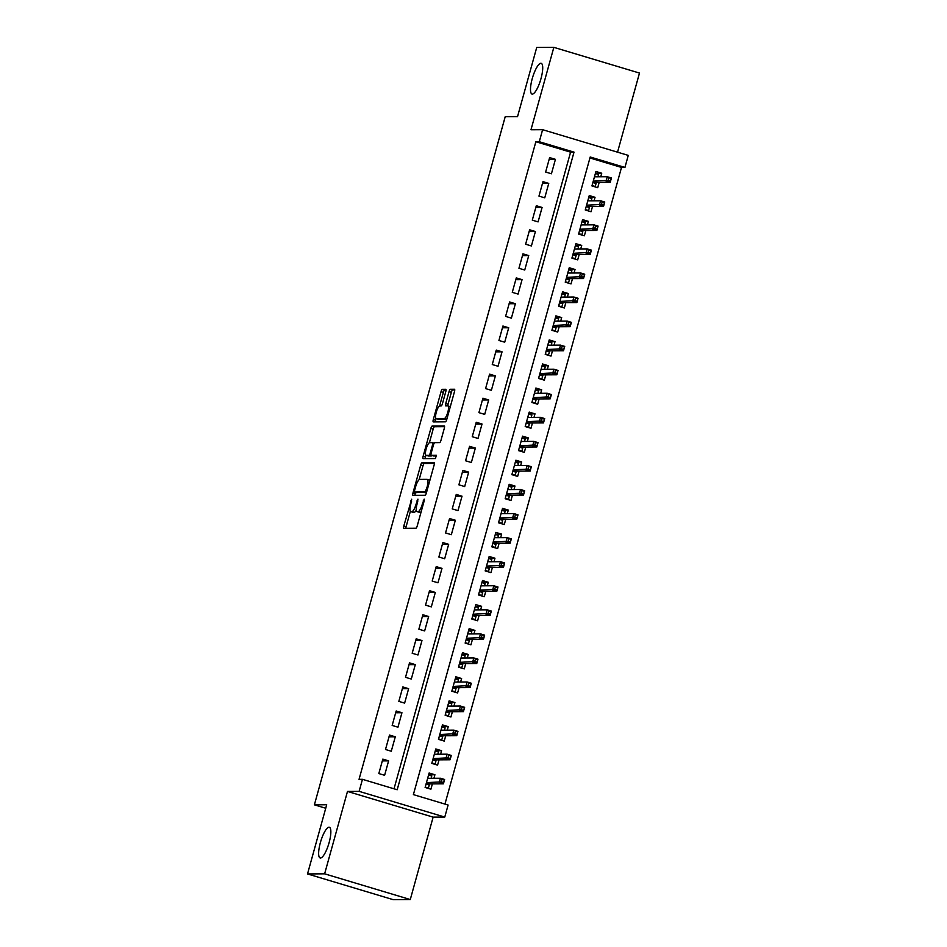 <?xml version="1.0" encoding="UTF-8"?>
<svg xmlns="http://www.w3.org/2000/svg" width="947" height="947" viewBox="0 0 947 947"><rect width="100%" height="100%" fill="white"/><g stroke="black" fill="none" stroke-linecap="round" stroke-linejoin="round"><path stroke-width="1.42" d="M411.696 499.187L403.813 525.94A2.462 0.639 -73.3 0 0 403.777 528.296A2.462 0.639 -73.3 0 0 403.824 528.296L415.922 528.225A2.462 0.639 -73.3 0 0 417.248 525.857L424.209 500.762L424.197 499.116L422.362 504.017A7.872 2.06 -73.3 0 1 418.124 511.593L417.118 511.593A7.872 2.06 -73.3 0 1 416.952 511.569A7.872 2.06 -73.3 0 1 417.059 504.053L417.947 499.152L416.124 504.053A7.872 2.06 -73.3 0 1 411.874 511.629L410.868 511.64A7.872 2.06 -73.3 0 1 410.702 511.617A7.872 2.06 -73.3 0 1 410.809 504.088L411.696 499.187M532.332 94.084A16.028 4.202 -73.3 0 0 540.808 79.276A16.028 4.202 -73.3 0 0 541.211 63.331A16.028 4.202 -73.3 0 0 540.879 63.283A16.028 4.202 -73.3 0 0 532.403 78.092A16.028 4.202 -73.3 0 0 532.001 94.037A16.028 4.202 -73.3 0 0 532.332 94.084M320.477 858.006A16.028 4.202 -73.3 0 0 328.952 843.197A16.028 4.202 -73.3 0 0 329.355 827.264A16.028 4.202 -73.3 0 0 329.023 827.216A16.028 4.202 -73.3 0 0 320.548 842.013A16.028 4.202 -73.3 0 0 320.145 857.958A16.028 4.202 -73.3 0 0 320.477 858.006M445.777 391.644A2.462 0.639 -73.3 0 0 445.812 389.3A2.462 0.639 -73.3 0 0 445.765 389.288L442.367 389.312A2.462 0.639 -73.3 0 0 441.042 391.679L433.312 419.545A2.462 0.639 -73.3 0 0 433.276 421.9A2.462 0.639 -73.3 0 0 433.335 421.9L445.433 421.829A2.462 0.639 -73.3 0 0 446.759 419.462L454.489 391.596A2.462 0.639 -73.3 0 0 454.524 389.241A2.462 0.639 -73.3 0 0 454.465 389.241L450.37 389.264A2.462 0.639 -73.3 0 0 449.044 391.632L445.729 403.552A2.462 0.639 -73.3 0 0 445.694 405.908A2.462 0.639 -73.3 0 0 445.753 405.908L447.789 405.896A6.582 1.728 -73.3 0 1 447.919 405.92A6.582 1.728 -73.3 0 1 447.753 412.466A6.582 1.728 -73.3 0 1 444.285 418.538L436.318 418.586A6.582 1.728 -73.3 0 1 436.176 418.562A6.582 1.728 -73.3 0 1 436.342 412.028A6.582 1.728 -73.3 0 1 439.822 405.955L441.148 405.943A2.462 0.639 -73.3 0 0 442.474 403.576L445.777 391.644M539.281 141.719L542.619 129.692L628.263 155.391L624.937 167.43L590.206 157.001L413.389 794.616L448.109 805.033L444.77 817.072L359.126 791.361L362.464 779.322L397.184 789.751L574.012 152.136L539.281 141.719L535.86 141.742L359.043 779.345L362.464 779.322M307.515 873.939L324.632 873.832L410.276 899.543L393.159 899.65L307.515 873.939L326.703 804.772L314.38 804.843L505.213 116.706L517.536 116.635L536.724 47.457L553.841 47.35L530.983 129.763L542.619 129.692M410.276 899.543L433.134 817.143L347.49 791.432L324.632 873.832M347.49 791.432L359.126 791.361M422.007 462.763A2.462 0.639 -73.3 0 0 420.681 465.131L412.951 492.996A2.462 0.639 -73.3 0 0 412.916 495.352A2.462 0.639 -73.3 0 0 412.963 495.352L425.061 495.281A2.462 0.639 -73.3 0 0 426.387 492.913L434.117 465.048A2.462 0.639 -73.3 0 0 434.152 462.692A2.462 0.639 -73.3 0 0 434.093 462.692L422.007 462.763L424.315 463.462A2.462 0.639 -73.3 0 0 422.989 465.817L419.142 479.679M423.131 456.276L430.861 428.399A2.462 0.639 -73.3 0 1 432.187 426.032L444.285 425.961A2.462 0.639 -73.3 0 1 444.332 425.972A2.462 0.639 -73.3 0 1 444.297 428.316L440.994 440.248A2.462 0.639 -73.3 0 1 439.668 442.616L434.756 442.64A2.462 0.639 -73.3 0 0 433.43 445.007L431.24 452.926A2.462 0.639 -73.3 0 0 431.205 455.27A2.462 0.639 -73.3 0 0 431.252 455.282L436.366 455.247L435.442 458.549L423.143 458.632A2.462 0.639 -73.3 0 1 423.096 458.62A2.462 0.639 -73.3 0 1 423.131 456.276L425.452 456.963L425.925 455.247M617.539 152.171L639.485 73.061L553.841 47.35M600.741 176.758L601.724 173.242L595.45 173.277M601.724 173.242L595.935 171.502L591.934 185.932L597.723 187.672L599.191 182.369M594.077 200.823L595.047 197.296L588.774 197.331M595.047 197.296L589.259 195.555L585.258 209.997L591.046 211.737L592.514 206.434M587.4 224.889L588.383 221.361L582.097 221.397M588.383 221.361L582.594 219.621L578.593 234.063L584.37 235.791L585.85 230.488M580.724 248.943L581.707 245.415L575.421 245.462M581.707 245.415L575.918 243.687L571.917 258.117L577.706 259.857L579.173 254.554M574.06 273.008L575.03 269.481L568.756 269.516M575.03 269.481L569.242 267.741L565.241 282.182L571.029 283.911L572.497 278.619M567.383 297.062L568.366 293.534L562.08 293.582M568.366 293.534L562.577 291.806L558.576 306.236L564.353 307.976L565.832 302.673M560.707 321.128L561.689 317.6L555.404 317.636M561.689 317.6L555.901 315.86L551.9 330.302L557.688 332.042L559.156 326.739M554.042 345.193L555.013 341.666L548.739 341.701M555.013 341.666L549.224 339.926L545.223 354.356L551.012 356.096L552.48 350.792M547.366 369.247L548.349 365.72L542.063 365.755M548.349 365.72L542.56 363.991L538.547 378.421L544.336 380.161L545.815 374.858M540.69 393.313L541.672 389.785L535.386 389.821M541.672 389.785L535.884 388.045L531.883 402.487L537.671 404.215L539.139 398.924M534.025 417.367L534.996 413.839L528.722 413.886M534.996 413.839L529.207 412.111L525.206 426.541L530.995 428.281L532.463 422.978M527.349 441.432L528.319 437.905L522.046 437.94M528.319 437.905L522.543 436.165L518.53 450.606L524.318 452.346L525.786 447.043M520.672 465.486L521.655 461.97L515.369 462.006M521.655 461.97L515.866 460.23L511.865 474.66L517.654 476.4L519.122 471.097M513.996 489.552L514.979 486.024L508.705 486.06M514.979 486.024L509.19 484.284L505.189 498.726L510.978 500.466L512.445 495.163M507.332 513.617L508.302 510.09L502.028 510.125M508.302 510.09L502.526 508.35L498.513 522.791L504.301 524.52L505.769 519.216M500.655 537.671L501.638 534.144L495.352 534.191M501.638 534.144L495.849 532.415L491.848 546.845L497.637 548.585L499.105 543.282M493.979 561.737L494.961 558.209L488.688 558.245M494.961 558.209L489.173 556.469L485.172 570.911L490.96 572.639L492.428 567.348M487.314 585.791L488.285 582.275L482.011 582.31M488.285 582.275L482.497 580.535L478.495 594.965L484.284 596.705L485.752 591.402M480.638 609.856L481.621 606.329L475.335 606.364M481.621 606.329L475.832 604.588L471.831 619.03L477.608 620.77L479.087 615.467M473.962 633.922L474.944 630.394L468.67 630.43M474.944 630.394L469.156 628.654L465.155 643.096L470.943 644.824L472.411 639.521M467.297 657.976L468.268 654.448L461.994 654.495M468.268 654.448L462.479 652.72L458.478 667.15L464.267 668.89L465.735 663.587M460.621 682.041L461.603 678.514L455.318 678.549M461.603 678.514L455.815 676.774L451.814 691.215L457.59 692.944L459.07 687.652M453.944 706.095L454.927 702.567L448.641 702.615M454.927 702.567L449.138 700.839L445.137 715.269L450.926 717.009L452.394 711.706M447.28 730.161L448.251 726.633L441.977 726.669M448.251 726.633L442.462 724.893L438.461 739.335L444.25 741.075L445.717 735.772M440.604 754.214L441.586 750.699L435.3 750.734M441.586 750.699L435.798 748.959L431.785 763.389L437.573 765.129L439.053 759.825M382.825 759.127L378.824 773.557L384.612 775.297L388.613 760.855L382.825 759.127M389.501 735.061L385.5 749.491L391.277 751.231L395.29 736.802L389.501 735.061M396.166 710.996L392.165 725.438L397.953 727.178L401.954 712.736L396.166 710.996M402.842 686.942L398.841 701.372L404.629 703.112L408.631 688.682L402.842 686.942M409.518 662.876L405.517 677.318L411.306 679.046L415.307 664.616L409.518 662.876M416.195 638.823L412.182 653.252L417.97 654.993L421.971 640.551L416.195 638.823M422.859 614.757L418.858 629.199L424.647 630.927L428.648 616.497L422.859 614.757M429.536 590.691L425.534 605.133L431.323 606.873L435.324 592.431L429.536 590.691M436.212 566.637L432.199 581.067L437.988 582.807L441.989 568.378L436.212 566.637M442.876 542.572L438.875 557.014L444.664 558.754L448.665 544.312L442.876 542.572M449.553 518.518L445.552 532.948L451.34 534.688L455.341 520.246L449.553 518.518M456.229 494.452L452.216 508.894L458.005 510.622L462.018 496.192L456.229 494.452M462.894 470.387L458.893 484.828L464.681 486.569L468.682 472.127L462.894 470.387M469.57 446.333L465.569 460.763L471.357 462.503L475.358 448.073L469.57 446.333M476.246 422.267L472.245 436.709L478.022 438.449L482.035 424.007L476.246 422.267M482.911 398.214L478.91 412.643L484.698 414.384L488.699 399.942L482.911 398.214M489.587 374.148L485.586 388.59L491.375 390.318L495.376 375.888L489.587 374.148M496.264 350.094L492.262 364.524L498.039 366.264L502.052 351.822L496.264 350.094M502.928 326.028L498.927 340.47L504.715 342.198L508.717 327.769L502.928 326.028M509.604 301.963L505.603 316.405L511.392 318.145L515.393 303.703L509.604 301.963M516.281 277.909L512.28 292.339L518.056 294.079L522.069 279.649L516.281 277.909M522.957 253.843L518.944 268.285L524.733 270.025L528.734 255.583L522.957 253.843M529.622 229.79L525.621 244.219L531.409 245.96L535.41 231.518L529.622 229.79M536.298 205.724L532.297 220.166L538.085 221.894L542.086 207.464L536.298 205.724M542.974 181.658L538.961 196.1L544.75 197.84L548.751 183.398L542.974 181.658M394.023 788.804L570.579 152.159L535.86 141.742M551.426 173.775L555.427 159.345L549.639 157.604L545.638 172.034L551.426 173.775M444.948 804.086L621.504 167.441L589.945 157.971M433.927 778.28L434.91 774.753L429.121 773.012L425.12 787.454L430.909 789.194L432.377 783.891M314.38 804.843L325.732 808.253M621.504 167.441L624.937 167.43M433.134 817.143L444.77 817.072M570.579 152.159L574.012 152.136M434.91 774.753L428.624 774.788M388.613 760.855L382.339 760.903M395.29 736.802L389.004 736.837M401.954 712.736L395.68 712.771M408.631 688.682L402.357 688.718M415.307 664.616L409.021 664.652M421.971 640.551L415.697 640.598M428.648 616.497L422.374 616.533M435.324 592.431L429.038 592.467M441.989 568.378L435.715 568.413M448.665 544.312L442.391 544.347M455.341 520.246L449.056 520.294M462.018 496.192L455.732 496.228M468.682 472.127L462.408 472.162M475.358 448.073L469.073 448.109M482.035 424.007L475.749 424.043M488.699 399.942L482.425 399.989M495.376 375.888L489.102 375.923M502.052 351.822L495.766 351.87M508.717 327.769L502.443 327.804M515.393 303.703L509.119 303.738M522.069 279.649L515.784 279.685M528.734 255.583L522.46 255.619M535.41 231.518L529.136 231.565M542.086 207.464L535.801 207.5M548.751 183.398L542.477 183.434M555.427 159.345L549.153 159.38M412.856 512.232A7.872 2.06 -73.3 0 0 413.01 512.303A7.872 2.06 -73.3 0 0 413.176 512.327L410.868 511.64M416.254 510.22A7.872 2.06 -73.3 0 1 414.182 512.327L413.176 512.327M419.107 512.197A7.872 2.06 -73.3 0 0 419.261 512.268A7.872 2.06 -73.3 0 0 419.426 512.291L417.118 511.593M421.095 512.007A7.872 2.06 -73.3 0 1 420.432 512.28L419.426 512.291M410.359 511.356L406.121 526.639A2.462 0.639 -73.3 0 0 405.861 528.284M434.377 463.391L424.315 463.462M415.638 492.357L415.26 493.695A2.462 0.639 -73.3 0 0 414.999 495.34M414.608 490.392L414.585 492.038L425.239 491.978L427.121 486.9A7.872 2.06 -73.3 0 0 427.227 479.371A7.872 2.06 -73.3 0 0 427.061 479.348L419.805 479.395A7.872 2.06 -73.3 0 0 415.555 486.971L414.608 490.392M416.869 492.712L414.62 492.038L426.446 492.677M429.393 442.746L433.17 429.098L430.861 428.399M444.569 426.671L434.507 426.73A2.462 0.639 -73.3 0 0 433.17 429.098M433.477 455.945A2.462 0.639 -73.3 0 0 433.513 455.969A2.462 0.639 -73.3 0 0 433.572 455.969L436.555 455.957M429.666 442.675A6.582 1.728 -73.3 0 0 426.197 448.748A6.582 1.728 -73.3 0 0 426.032 455.294A6.582 1.728 -73.3 0 0 426.162 455.306L428.967 455.294A2.462 0.639 -73.3 0 0 430.293 452.926L432.495 445.019A2.462 0.639 -73.3 0 0 432.53 442.663A2.462 0.639 -73.3 0 0 432.471 442.651L429.666 442.675M428.21 455.921A6.582 1.728 -73.3 0 0 428.34 455.981A6.582 1.728 -73.3 0 0 428.482 456.004L426.162 455.306M431.856 455.46A2.462 0.639 -73.3 0 1 431.287 455.992L428.482 456.004M425.452 456.963A2.462 0.639 -73.3 0 0 425.179 458.62M438.366 419.201A6.582 1.728 -73.3 0 0 438.497 419.261A6.582 1.728 -73.3 0 0 438.627 419.284L436.318 418.586M446.83 419.178A6.582 1.728 -73.3 0 1 446.593 419.225L438.627 419.284M454.749 389.951L452.678 389.963A2.462 0.639 -73.3 0 0 451.352 392.318L448.049 404.251A2.462 0.639 -73.3 0 0 447.777 405.896M436.105 418.538L435.632 420.243A2.462 0.639 -73.3 0 0 435.36 421.889M446.049 389.998L444.688 390.01A2.462 0.639 -73.3 0 0 443.362 392.378L439.586 406.003M426.979 788.011L428.435 788.011L425.227 787.04M428.565 775.013L431.773 775.972L431.122 778.304M429.571 783.903L428.435 788.011M427.736 778.02L428.707 778.316M426.316 783.133L428.932 783.915L429.263 785.004L426.067 784.033M441.989 779.476L441.326 781.879L443.634 782.577L444.309 780.174L440.438 778.245L444.605 779.488L443.409 783.82L439.242 782.577L440.438 778.245L427.653 778.316M441.326 781.879L426.446 782.648M443.634 782.577L443.409 783.82L428.932 783.915M444.605 779.488L444.309 780.174M433.655 763.957L435.099 763.945L431.903 762.986M435.241 750.959L438.437 751.918L437.798 754.238M436.236 759.849L435.099 763.945M434.401 753.966L435.371 754.25M432.992 759.068L435.596 759.849L435.94 760.938L432.743 759.979M448.665 755.41L448.002 757.825L450.31 758.511L450.973 756.108L447.114 754.179L451.281 755.434L450.085 759.766L445.919 758.511L447.114 754.179L434.318 754.262M448.002 757.825L433.122 758.594M450.31 758.511L450.085 759.766L435.596 759.849M451.281 755.434L450.973 756.108M440.331 739.891L441.776 739.879L438.579 738.92M441.918 726.894L445.114 727.852L444.474 730.173M442.912 735.783L441.776 739.879M441.077 729.9L442.048 730.196M439.668 735.002L442.273 735.795L442.616 736.873L439.408 735.914M455.341 731.356L454.667 733.759L456.987 734.458L457.65 732.055L453.791 730.125L457.957 731.368L456.75 735.701L452.583 734.446L453.791 730.125L440.994 730.196M454.667 733.759L439.799 734.529M456.987 734.458L456.75 735.701L442.273 735.795M457.957 731.368L457.65 732.055M446.996 715.837L448.452 715.825L445.244 714.867M448.582 702.828L451.79 703.799L451.139 706.119M449.588 711.73L448.452 715.825M447.753 705.835L448.724 706.131M446.333 710.948L448.949 711.73L449.28 712.819L446.084 711.86M462.006 707.291L461.343 709.705L463.651 710.392L464.326 707.989L460.455 706.06L464.622 707.314L463.426 711.635L459.259 710.392L460.455 706.06L447.671 706.142M461.343 709.705L446.463 710.463M463.651 710.392L463.426 711.635L448.949 711.73M464.622 707.314L464.326 707.989M453.672 691.772L455.116 691.76L451.92 690.801M455.258 678.774L458.455 679.733L457.815 682.053M456.253 687.664L455.116 691.76M454.418 681.781L455.389 682.065M453.009 686.883L455.614 687.664L455.957 688.753L452.761 687.794M468.682 683.237L468.019 685.64L470.328 686.338L471.002 683.923L467.131 681.994L471.298 683.249L470.103 687.581L465.936 686.326L467.131 681.994L454.347 682.077M468.019 685.64L453.14 686.409M470.328 686.338L470.103 687.581L455.614 687.664M471.298 683.249L471.002 683.923M460.349 667.706L461.793 667.706L458.597 666.747M461.935 654.708L465.131 655.667L464.492 657.999M462.929 663.598L461.793 667.706M461.094 657.715L462.065 658.011M459.686 662.829L462.29 663.61L462.633 664.699L459.425 663.729M475.358 659.171L474.684 661.574L477.004 662.273L477.667 659.87L473.808 657.94L477.975 659.183L476.767 663.516L472.6 662.273L473.808 657.94L461.011 658.011M474.684 661.574L459.816 662.344M477.004 662.273L476.767 663.516L462.29 663.61M477.975 659.183L477.667 659.87M467.025 643.652L468.469 643.64L465.261 642.682M468.599 630.655L471.807 631.613L471.156 633.934M469.605 639.545L468.469 643.64M467.771 633.661L468.741 633.945M466.35 638.763L468.966 639.545L469.298 640.634L466.102 639.675M482.023 635.106L481.36 637.52L483.68 638.207L484.343 635.804L480.484 633.874L484.639 635.129L483.444 639.462L479.277 638.207L480.484 633.874L467.688 633.957M481.36 637.52L466.48 638.29M483.68 638.207L483.444 639.462L468.966 639.545M484.639 635.129L484.343 635.804M473.689 619.587L475.145 619.575L471.937 618.616M475.276 606.589L478.472 607.548L477.833 609.868M476.282 615.479L475.145 619.575M474.447 609.596L475.406 609.892M473.027 614.698L475.631 615.491L475.974 616.568L472.778 615.609M488.699 611.052L488.036 613.455L490.345 614.153L491.02 611.75L487.149 609.821L491.315 611.064L490.12 615.396L485.953 614.141L487.149 609.821L474.364 609.892M488.036 613.455L473.157 614.224M490.345 614.153L490.12 615.396L475.631 615.491M491.315 611.064L491.02 611.75M480.366 595.533L481.81 595.521L478.614 594.562M481.952 582.523L485.148 583.494L484.509 585.814M482.946 591.425L481.81 595.521M481.112 585.542L482.082 585.826M479.703 590.644L482.307 591.425L482.65 592.514L479.442 591.555M495.376 586.986L494.701 589.401L497.021 590.088L497.684 587.685L493.825 585.755L497.992 587.01L496.784 591.342L492.618 590.088L493.825 585.755L481.029 585.838M494.701 589.401L479.833 590.159M497.021 590.088L496.784 591.342L482.307 591.425M497.992 587.01L497.684 587.685M487.042 571.467L488.486 571.455L485.29 570.496M488.616 558.47L491.824 559.428L491.173 561.749M489.623 567.36L488.486 571.455M487.788 561.476L488.759 561.76M486.367 566.578L488.983 567.36L489.315 568.449L486.119 567.49M502.04 562.932L501.377 565.335L503.697 566.034L504.36 563.619L500.501 561.689L504.668 562.944L503.461 567.277L499.294 566.022L500.501 561.689L487.705 561.772M501.377 565.335L486.509 566.105M503.697 566.034L503.461 567.277L488.983 567.36M504.668 562.944L504.36 563.619M493.707 547.402L495.163 547.402L491.955 546.443M495.293 534.404L498.489 535.363L497.85 537.695M496.299 543.306L495.163 547.402M494.464 537.411L495.423 537.707M493.044 542.524L495.66 543.306L495.991 544.395L492.795 543.436M508.717 538.867L508.054 541.27L510.362 541.968L511.037 539.565L507.166 537.636L511.333 538.879L510.137 543.211L505.97 541.968L507.166 537.636L494.381 537.707M508.054 541.27L493.174 542.039M510.362 541.968L510.137 543.211L495.66 543.306M511.333 538.879L511.037 539.565M500.383 523.348L501.827 523.336L498.631 522.377M501.969 510.35L505.165 511.309L504.526 513.629M502.964 519.24L501.827 523.336M501.129 513.357L502.099 513.641M499.72 518.459L502.324 519.24L502.668 520.329L499.46 519.37M515.393 514.813L514.718 517.216L517.038 517.914L517.701 515.499L513.842 513.57L518.009 514.825L516.802 519.157L512.635 517.902L513.842 513.57L501.046 513.653M514.718 517.216L499.85 517.985M517.038 517.914L516.802 519.157L502.324 519.24M518.009 514.825L517.701 515.499M507.059 499.282L508.503 499.282L505.307 498.311M508.634 486.285L511.842 487.243L511.191 489.563M509.64 495.174L508.503 499.282M507.805 489.291L508.776 489.587M506.385 494.393L509.001 495.186L509.332 496.264L506.136 495.305M522.057 490.747L521.395 493.15L523.715 493.849L524.378 491.446L520.519 489.516L524.685 490.759L523.478 495.092L519.311 493.849L520.519 489.516L507.722 489.587M521.395 493.15L506.527 493.92M523.715 493.849L523.478 495.092L509.001 495.186M524.685 490.759L524.378 491.446M513.724 475.228L515.18 475.216L511.972 474.258M515.31 462.231L518.506 463.19L517.867 465.51M516.316 471.121L515.18 475.216M514.481 465.237L515.44 465.522M513.061 470.339L515.677 471.121L516.008 472.21L512.812 471.251M528.734 466.682L528.071 469.096L530.379 469.783L531.054 467.38L527.183 465.451L531.35 466.705L530.154 471.038L525.987 469.783L527.183 465.451L514.399 465.533M528.071 469.096L513.191 469.866M530.379 469.783L530.154 471.038L515.677 471.121M531.35 466.705L531.054 467.38M520.4 451.163L521.844 451.151L518.648 450.192M521.986 438.165L525.183 439.124L524.543 441.444M522.981 447.055L521.844 451.151M521.146 441.172L522.117 441.468M519.737 446.274L522.342 447.055L522.685 448.144L519.477 447.185M535.41 442.628L534.735 445.031L537.056 445.729L537.718 443.314L533.859 441.385L538.026 442.64L536.831 446.972L532.664 445.717L533.859 441.385L521.063 441.468M534.735 445.031L519.867 445.8M537.056 445.729L536.831 446.972L522.342 447.055M538.026 442.64L537.718 443.314M527.077 427.109L528.521 427.097L525.325 426.138M528.663 414.099L531.859 415.07L531.208 417.39M529.657 423.001L528.521 427.097M527.822 417.106L528.793 417.402M526.402 422.22L529.018 423.001L529.349 424.09L526.153 423.131M542.086 418.562L541.412 420.965L543.732 421.664L544.395 419.261L540.536 417.331L544.703 418.586L543.495 422.907L539.328 421.664L540.536 417.331L527.739 417.414M541.412 420.965L526.544 421.735M543.732 421.664L543.495 422.907L529.018 423.001M544.703 418.586L544.395 419.261M533.741 403.043L535.197 403.031L531.989 402.073M535.327 390.046L538.535 391.004L537.884 393.325M536.333 398.936L535.197 403.031M534.499 393.052L535.469 393.336M533.078 398.154L535.694 398.936L536.026 400.025L532.83 399.066M548.751 394.508L548.088 396.911L550.396 397.61L551.071 395.195L547.2 393.265L551.367 394.52L550.171 398.853L546.005 397.598L547.2 393.265L534.416 393.348M548.088 396.911L533.208 397.681M550.396 397.61L550.171 398.853L535.694 398.936M551.367 394.52L551.071 395.195M540.417 378.978L541.862 378.978L538.665 378.007M542.004 365.98L545.2 366.939L544.561 369.271M542.998 374.87L541.862 378.978M541.163 368.987L542.134 369.283M539.754 374.101L542.359 374.882L542.702 375.971L539.494 375M555.427 370.443L554.764 372.846L557.073 373.544L557.736 371.141L553.877 369.212L558.043 370.455L556.848 374.787L552.681 373.544L553.877 369.212L541.08 369.283M554.764 372.846L539.885 373.615M557.073 373.544L556.848 374.787L542.359 374.882M558.043 370.455L557.736 371.141M547.094 354.924L548.538 354.912L545.342 353.953M548.68 341.926L551.876 342.885L551.225 345.205M549.674 350.816L548.538 354.912M547.84 344.933L548.81 345.217M546.419 350.035L549.035 350.816L549.378 351.905L546.17 350.946M562.104 346.377L561.429 348.792L563.749 349.479L564.412 347.076L560.553 345.146L564.72 346.401L563.512 350.733L559.346 349.479L560.553 345.146L547.757 345.229M561.429 348.792L546.561 349.561M563.749 349.479L563.512 350.733L549.035 350.816M564.72 346.401L564.412 347.076M553.758 330.858L555.214 330.846L552.006 329.887M555.344 317.861L558.552 318.819L557.901 321.14M556.351 326.751L555.214 330.846M554.516 320.867L555.487 321.163M553.095 325.969L555.711 326.762L556.043 327.84L552.847 326.881M568.768 322.323L568.105 324.726L570.414 325.425L571.088 323.022L567.217 321.092L571.384 322.335L570.189 326.668L566.022 325.413L567.217 321.092L554.433 321.163M568.105 324.726L553.226 325.496M570.414 325.425L570.189 326.668L555.711 326.762M571.384 322.335L571.088 323.022M560.435 306.804L561.879 306.792L558.683 305.834M562.021 293.795L565.217 294.766L564.578 297.086M563.015 302.697L561.879 306.792M561.18 296.802L562.151 297.098M559.772 301.915L562.376 302.697L562.719 303.786L559.523 302.827M575.445 298.258L574.782 300.673L577.09 301.359L577.765 298.956L573.894 297.027L578.061 298.281L576.865 302.602L572.698 301.359L573.894 297.027L561.109 297.109M574.782 300.673L559.902 301.43M577.09 301.359L576.865 302.602L562.376 302.697M578.061 298.281L577.765 298.956M567.111 282.739L568.555 282.727L565.359 281.768M568.697 269.741L571.893 270.7L571.254 273.02M569.692 278.631L568.555 282.727M567.857 272.748L568.827 273.032M566.448 277.85L569.052 278.631L569.396 279.72L566.188 278.761M582.121 274.204L581.446 276.607L583.766 277.305L584.429 274.89L580.57 272.961L584.737 274.216L583.53 278.548L579.363 277.293L580.57 272.961L567.774 273.044M581.446 276.607L566.578 277.376M583.766 277.305L583.53 278.548L569.052 278.631M584.737 274.216L584.429 274.89M573.787 258.673L575.231 258.673L572.024 257.714M575.362 245.675L578.57 246.634L577.919 248.966M576.368 254.565L575.231 258.673M574.533 248.682L575.504 248.978M573.113 253.796L575.729 254.577L576.06 255.666L572.864 254.696M588.785 250.138L588.123 252.541L590.443 253.24L591.106 250.837L587.235 248.907L591.402 250.15L590.206 254.483L586.039 253.24L587.235 248.907L574.45 248.978M588.123 252.541L573.243 253.311M590.443 253.24L590.206 254.483L575.729 254.577M591.402 250.15L591.106 250.837M580.452 234.619L581.896 234.607L578.7 233.649M582.038 221.622L585.234 222.581L584.595 224.901M583.032 230.512L581.896 234.607M581.209 224.628L582.168 224.913M579.789 229.73L582.393 230.512L582.736 231.601L579.54 230.642M595.462 226.084L594.799 228.487L597.107 229.174L597.782 226.771L593.911 224.841L598.078 226.096L596.882 230.429L592.715 229.174L593.911 224.841L581.127 224.924M594.799 228.487L579.919 229.257M597.107 229.174L596.882 230.429L582.393 230.512M598.078 226.096L597.782 226.771M587.128 210.554L588.572 210.554L585.376 209.583M588.714 197.556L591.911 198.515L591.271 200.835M589.709 206.446L588.572 210.554M587.874 200.563L588.845 200.859M586.465 205.665L589.07 206.458L589.413 207.535L586.205 206.576M602.138 202.019L601.463 204.422L603.784 205.12L604.446 202.717L600.587 200.788L604.754 202.031L603.547 206.363L599.38 205.108L600.587 200.788L587.791 200.859M601.463 204.422L586.595 205.191M603.784 205.12L603.547 206.363L589.07 206.458M604.754 202.031L604.446 202.717M593.805 186.5L595.249 186.488L592.053 185.529M595.379 173.49L598.587 174.461L597.936 176.781M596.385 182.392L595.249 186.488M594.55 176.509L595.521 176.793M593.13 181.611L595.746 182.392L596.077 183.481L592.881 182.522M608.803 177.953L608.14 180.368L610.46 181.055L611.123 178.652L607.264 176.722L611.431 177.977L610.223 182.309L606.056 181.055L607.264 176.722L594.467 176.805M608.14 180.368L593.26 181.137M610.46 181.055L610.223 182.309L595.746 182.392M611.431 177.977L611.123 178.652M411.637 501.105L410.773 500.845M424.138 501.034L423.273 500.774M417.887 501.07L417.023 500.809M414.182 512.327L411.874 511.629M416.988 504.313L416.124 504.053M420.432 512.28L418.124 511.593M423.238 504.278L422.362 504.017M406.121 526.639L403.813 525.94M415.26 493.695L412.951 492.996M422.989 465.817L420.681 465.131M426.541 492.369L425.239 491.978M427.038 490.582L426.162 490.321M427.985 487.16L427.121 486.9M434.507 426.73L432.187 426.032M433.572 455.969L431.252 455.282M431.287 455.992L428.967 455.294M431.169 453.187L430.293 452.926M433.359 445.279L432.495 445.019M434.188 443.172L432.578 442.687M446.593 419.225L444.285 418.538M448.049 404.251L445.729 403.552M451.352 392.318L449.044 391.632M452.678 389.963L450.37 389.264M435.632 420.243L433.312 419.545M443.362 392.378L441.042 391.679M444.688 390.01L442.367 389.312M413.01 512.303L410.702 511.617M419.261 512.268L416.952 511.569M429.547 480.07L427.227 479.371M433.513 455.969L431.205 455.27M428.34 455.981L426.032 455.294M434.2 443.16L432.53 442.663M438.497 419.261L436.176 418.562M450.239 406.618L447.919 405.92"/></g></svg>
